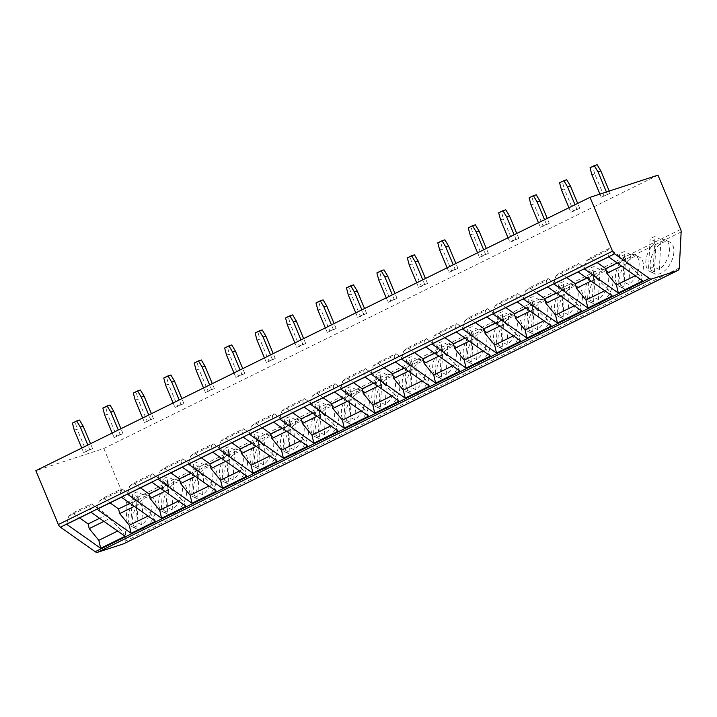 <?xml version="1.0" encoding="UTF-8"?>
<svg xmlns="http://www.w3.org/2000/svg" width="717" height="717" viewBox="0 0 717 717"><rect width="100%" height="100%" fill="white"/><g stroke="black" fill="none" stroke-linecap="round" stroke-linejoin="round"><path stroke-width="0.54" stroke-dasharray="3.58 2.69" d="M679.286 267.97L125.125 541.317A4.508 2.958 -116.3 0 1 124.041 543.594M125.125 541.317L126.99 505.306A4.508 2.958 -116.3 0 0 126.506 502.76L103.813 448.51L35.85 470.684M608.616 256.928L607.245 250.565L586.389 260.854L584.256 268.947M586.389 260.854L590.315 257.735L597.171 262.574M642.683 280.956L638.372 274.181L635.253 275.722M607.245 250.565L609.029 248.512L624.453 259.402L626.972 263.363L638.372 274.181M626.972 263.363L621.54 266.043M624.453 259.402L617.194 262.978M609.029 248.512L590.315 257.735M555.935 275.875L559.869 272.756L578.574 263.533L576.8 265.586L555.935 275.875L553.811 283.959M559.869 272.756L566.726 277.596M612.228 295.978L607.926 289.202L604.807 290.735M578.574 263.533L594.008 274.423L596.526 278.384L591.086 281.064M596.526 278.384L607.926 289.202M594.008 274.423L586.748 277.999M576.8 265.586L578.171 271.949M525.489 290.896L529.424 287.777L548.129 278.546L546.345 280.607L525.489 290.896L523.365 298.98M529.424 287.777L536.28 292.617M581.783 310.999L577.481 304.214L574.353 305.756M548.129 278.546L563.562 289.435L566.072 293.396L560.64 296.076M566.072 293.396L577.481 304.214M563.562 289.435L556.302 293.02M546.345 280.607L547.725 286.97M495.044 305.917L498.978 302.798L517.683 293.567L515.899 295.628L495.044 305.917L492.92 314.001M498.978 302.798L505.826 307.629M551.337 326.02L547.035 319.235L543.907 320.777M517.683 293.567L533.116 304.456L535.626 308.418L530.195 311.097M535.626 308.418L547.035 319.235M533.116 304.456L525.857 308.041M515.899 295.628L517.271 301.982M464.589 320.929L468.524 317.819L487.228 308.588L485.454 310.64L464.589 320.929L462.465 329.022M468.524 317.819L475.38 322.65M520.883 341.032L516.581 334.256L513.462 335.798M487.228 308.588L502.662 319.477L505.18 323.439L499.74 326.118M505.18 323.439L516.581 334.256M502.662 319.477L495.402 323.053M485.454 310.64L486.825 317.004M434.143 335.95L438.078 332.831L456.783 323.609L454.999 325.661L434.143 335.95L432.019 344.043M438.078 332.831L444.934 337.671M490.437 356.053L486.135 349.278L483.007 350.819M456.783 323.609L472.216 334.498L474.726 338.46L469.294 341.14M474.726 338.46L486.135 349.278M472.216 334.498L464.957 338.074M454.999 325.661L456.379 332.025M403.698 350.971L407.632 347.853L426.337 338.63L424.554 340.683L403.698 350.971L401.574 359.056M407.632 347.853L414.48 352.692M459.991 371.074L455.689 364.299L452.561 365.831M426.337 338.63L441.771 349.511L444.28 353.472L438.849 356.161M444.28 353.472L455.689 364.299M441.771 349.511L434.511 353.096M424.554 340.683L425.934 347.046M373.243 365.993L377.178 362.874L395.892 353.642L394.108 355.704L373.243 365.993L371.119 374.077M377.178 362.874L384.034 367.704M429.537 386.096L425.235 379.311L422.116 380.852M395.892 353.642L411.316 364.532L413.834 368.493L408.394 371.173M413.834 368.493L425.235 379.311M411.316 364.532L404.056 368.117M394.108 355.704L395.479 362.058M342.798 381.014L346.732 377.895L365.437 368.663L363.653 370.725L342.798 381.014L340.674 389.098M346.732 377.895L353.589 382.726M399.091 401.117L394.789 394.332L391.67 395.874M365.437 368.663L380.87 379.553L383.389 383.514L377.949 386.194M383.389 383.514L394.789 394.332M380.87 379.553L373.611 383.138M363.653 370.725L365.034 377.079M312.352 396.026L316.287 392.916L334.991 383.685L333.208 385.737L312.352 396.026L310.228 404.119M316.287 392.916L323.134 397.747M368.646 416.129L364.344 409.353L361.216 410.895M334.991 383.685L350.425 394.574L352.934 398.535L347.503 401.215M352.934 398.535L364.344 409.353M350.425 394.574L343.165 398.15M333.208 385.737L334.588 392.1M281.906 411.047L285.832 407.928L304.546 398.706L302.762 400.758L281.906 411.047L279.782 419.131M285.832 407.928L292.688 412.768M338.2 431.15L333.889 424.374L330.77 425.916M304.546 398.706L319.979 409.595L322.489 413.557L317.057 416.236M322.489 413.557L333.889 424.374M319.979 409.595L312.711 413.171M302.762 400.758L304.133 407.122M251.452 426.068L255.386 422.949L274.091 413.727L272.317 415.779L251.452 426.068L249.328 434.152M255.386 422.949L262.243 427.789M307.745 446.171L303.443 439.387L300.324 440.928M274.091 413.727L289.525 424.607L292.043 428.569L286.603 431.258M292.043 428.569L303.443 439.387M289.525 424.607L282.265 428.192M272.317 415.779L273.688 422.143M221.006 441.089L224.941 437.97L243.646 428.739L241.862 430.8L221.006 441.089L218.882 449.174M224.941 437.97L231.797 442.801M277.3 461.192L272.998 454.408L269.87 455.949M243.646 428.739L259.079 439.629L261.588 443.59L256.157 446.27M261.588 443.59L272.998 454.408M259.079 439.629L251.819 443.214M241.862 430.8L243.242 437.155M190.561 456.102L194.495 452.992L213.2 443.76L211.416 445.813L190.561 456.102L188.437 464.195M194.495 452.992L201.343 457.822M246.854 476.213L242.552 469.429L239.424 470.97M213.2 443.76L228.633 454.65L231.143 458.611L225.712 461.291M231.143 458.611L242.552 469.429M228.633 454.65L221.374 458.235M211.416 445.813L212.788 452.176M160.106 471.123L164.041 468.004L182.754 458.781L180.971 460.834L160.106 471.123L157.982 479.216M164.041 468.004L170.897 472.844M216.4 491.226L212.098 484.45L208.979 485.992M182.754 458.781L198.179 469.671L200.697 473.632L195.257 476.312M200.697 473.632L212.098 484.45M198.179 469.671L190.919 473.247M180.971 460.834L182.342 467.197M129.66 486.144L133.595 483.025L152.3 473.803L150.516 475.855L129.66 486.144L127.536 494.228M133.595 483.025L140.451 487.865M185.954 506.247L181.652 499.471L178.533 501.013M152.3 473.803L167.733 484.692L170.252 488.653L164.811 491.333M170.252 488.653L181.652 499.471M167.733 484.692L160.474 488.268M150.516 475.855L151.896 482.218M99.215 501.165L103.149 498.046L121.854 488.815L120.071 490.876L99.215 501.165L97.091 509.249M103.149 498.046L109.997 502.886M155.508 521.268L151.206 514.483L148.078 516.025M121.854 488.815L137.288 499.704L139.797 503.666L134.366 506.345M139.797 503.666L151.206 514.483M137.288 499.704L130.028 503.289M120.071 490.876L121.451 497.239M68.769 516.186L72.695 513.067L91.409 503.836L89.625 505.897L68.769 516.186L66.636 524.27M72.695 513.067L79.551 517.898M125.063 536.289L120.752 529.505L117.633 531.046M91.409 503.836L106.833 514.725L109.351 518.687L103.92 521.367M109.351 518.687L120.752 529.505M106.833 514.725L99.573 518.31M89.625 505.897L90.996 512.252M103.813 448.51L657.973 175.154M601.258 197.22L610.185 193.294L601.258 197.22L599.95 194.092M576.907 209.239L570.813 212.241L579.739 208.315L576.907 209.239L575.016 204.73M546.453 224.26L540.367 227.262L549.285 223.337L546.453 224.26L544.57 219.752M516.007 239.281L509.921 242.283L518.839 238.349L516.007 239.281L514.125 234.773M485.561 254.293L479.467 257.304L488.394 253.37L485.561 254.293L483.67 249.785M455.107 269.314L449.021 272.317L457.939 268.391L455.107 269.314L453.225 264.806M424.661 284.335L418.576 287.338L427.493 283.412L424.661 284.335L422.779 279.827M394.216 299.356L388.121 302.359L397.048 298.433L394.216 299.356L392.324 294.848M363.761 314.378L357.675 317.38L366.593 313.446L363.761 314.378L361.879 309.869M333.315 329.39L327.23 332.392L336.148 328.467L333.315 329.39L331.433 324.882M302.87 344.411L296.775 347.413L305.702 343.488L302.87 344.411L300.988 339.903M272.424 359.432L266.33 362.435L275.256 358.509L272.424 359.432L270.533 354.924M241.97 374.453L235.884 377.456L244.802 373.53L241.97 374.453L240.087 369.945M211.524 389.465L205.438 392.477L214.356 388.542L211.524 389.465L209.642 384.966M181.078 404.487L174.984 407.489L183.91 403.563L181.078 404.487L179.187 399.978M150.624 419.508L144.538 422.51L153.456 418.585L150.624 419.508L148.742 415M120.178 434.529L114.093 437.531L123.01 433.606L120.178 434.529L118.296 430.021M89.733 449.55L83.638 452.552L92.565 448.618L89.733 449.55L87.841 445.042M643.436 266.984A17.575 10.083 116.1 0 1 636.185 283.887A17.575 10.083 116.1 0 1 623.835 288.628A17.575 10.083 116.1 0 1 619.685 278.698A17.575 10.083 116.1 0 1 626.936 261.795A17.575 10.083 116.1 0 1 639.277 257.053A17.575 10.083 116.1 0 1 643.436 266.984M612.981 282.005A17.575 10.083 116.1 0 1 605.731 298.908A17.575 10.083 116.1 0 1 593.389 303.641A17.575 10.083 116.1 0 1 589.24 293.719A17.575 10.083 116.1 0 1 596.481 276.807A17.575 10.083 116.1 0 1 608.832 272.075A17.575 10.083 116.1 0 1 612.981 282.005M582.536 297.017A17.575 10.083 116.1 0 1 575.285 313.929A17.575 10.083 116.1 0 1 562.944 318.662A17.575 10.083 116.1 0 1 558.785 308.74A17.575 10.083 116.1 0 1 566.036 291.828A17.575 10.083 116.1 0 1 578.377 287.096A17.575 10.083 116.1 0 1 582.536 297.017M552.09 312.038A17.575 10.083 116.1 0 1 544.839 328.951A17.575 10.083 116.1 0 1 532.498 333.683A17.575 10.083 116.1 0 1 528.339 323.752A17.575 10.083 116.1 0 1 535.59 306.849A17.575 10.083 116.1 0 1 547.931 302.117A17.575 10.083 116.1 0 1 552.09 312.038M521.644 327.06A17.575 10.083 116.1 0 1 514.394 343.963A17.575 10.083 116.1 0 1 502.043 348.704A17.575 10.083 116.1 0 1 497.894 338.774A17.575 10.083 116.1 0 1 505.144 321.87A17.575 10.083 116.1 0 1 517.486 317.129A17.575 10.083 116.1 0 1 521.644 327.06M491.19 342.081A17.575 10.083 116.1 0 1 483.939 358.984A17.575 10.083 116.1 0 1 471.598 363.725A17.575 10.083 116.1 0 1 467.439 353.795A17.575 10.083 116.1 0 1 474.69 336.891A17.575 10.083 116.1 0 1 487.04 332.15A17.575 10.083 116.1 0 1 491.19 342.081M460.744 357.102A17.575 10.083 116.1 0 1 453.494 374.005A17.575 10.083 116.1 0 1 441.152 378.737A17.575 10.083 116.1 0 1 436.994 368.816A17.575 10.083 116.1 0 1 444.244 351.904A17.575 10.083 116.1 0 1 456.586 347.171A17.575 10.083 116.1 0 1 460.744 357.102M430.299 372.114A17.575 10.083 116.1 0 1 423.048 389.026A17.575 10.083 116.1 0 1 410.698 393.758A17.575 10.083 116.1 0 1 406.548 383.837A17.575 10.083 116.1 0 1 413.799 366.925A17.575 10.083 116.1 0 1 426.14 362.193A17.575 10.083 116.1 0 1 430.299 372.114M399.844 387.135A17.575 10.083 116.1 0 1 392.593 404.047A17.575 10.083 116.1 0 1 380.252 408.78A17.575 10.083 116.1 0 1 376.093 398.849A17.575 10.083 116.1 0 1 383.344 381.946A17.575 10.083 116.1 0 1 395.694 377.214A17.575 10.083 116.1 0 1 399.844 387.135M369.398 402.156A17.575 10.083 116.1 0 1 362.148 419.06A17.575 10.083 116.1 0 1 349.806 423.801A17.575 10.083 116.1 0 1 345.648 413.87A17.575 10.083 116.1 0 1 352.898 396.967A17.575 10.083 116.1 0 1 365.24 392.226A17.575 10.083 116.1 0 1 369.398 402.156M338.953 417.177A17.575 10.083 116.1 0 1 331.702 434.081A17.575 10.083 116.1 0 1 319.352 438.822A17.575 10.083 116.1 0 1 315.202 428.891A17.575 10.083 116.1 0 1 322.453 411.988A17.575 10.083 116.1 0 1 334.794 407.247A17.575 10.083 116.1 0 1 338.953 417.177M308.498 432.199A17.575 10.083 116.1 0 1 301.257 449.102A17.575 10.083 116.1 0 1 288.906 453.834A17.575 10.083 116.1 0 1 284.757 443.913A17.575 10.083 116.1 0 1 291.998 427A17.575 10.083 116.1 0 1 304.349 422.268A17.575 10.083 116.1 0 1 308.498 432.199M278.053 447.211A17.575 10.083 116.1 0 1 270.802 464.123A17.575 10.083 116.1 0 1 258.461 468.855A17.575 10.083 116.1 0 1 254.302 458.925A17.575 10.083 116.1 0 1 261.553 442.022A17.575 10.083 116.1 0 1 273.903 437.289A17.575 10.083 116.1 0 1 278.053 447.211M247.607 462.232A17.575 10.083 116.1 0 1 240.356 479.135A17.575 10.083 116.1 0 1 228.015 483.876A17.575 10.083 116.1 0 1 223.856 473.946A17.575 10.083 116.1 0 1 231.107 457.043A17.575 10.083 116.1 0 1 243.448 452.31A17.575 10.083 116.1 0 1 247.607 462.232M217.161 477.253A17.575 10.083 116.1 0 1 209.911 494.156A17.575 10.083 116.1 0 1 197.56 498.898A17.575 10.083 116.1 0 1 193.411 488.967A17.575 10.083 116.1 0 1 200.661 472.064A17.575 10.083 116.1 0 1 213.003 467.323A17.575 10.083 116.1 0 1 217.161 477.253M186.707 492.274A17.575 10.083 116.1 0 1 179.456 509.178A17.575 10.083 116.1 0 1 167.115 513.91A17.575 10.083 116.1 0 1 162.956 503.988A17.575 10.083 116.1 0 1 170.207 487.085A17.575 10.083 116.1 0 1 182.557 482.344A17.575 10.083 116.1 0 1 186.707 492.274M156.261 507.295A17.575 10.083 116.1 0 1 149.011 524.199A17.575 10.083 116.1 0 1 136.669 528.931A17.575 10.083 116.1 0 1 132.511 519.009A17.575 10.083 116.1 0 1 139.761 502.097A17.575 10.083 116.1 0 1 152.103 497.365A17.575 10.083 116.1 0 1 156.261 507.295M673.881 251.963A17.575 10.083 116.1 0 1 666.631 268.866A17.575 10.083 116.1 0 1 654.289 273.607A17.575 10.083 116.1 0 1 650.131 263.677A17.575 10.083 116.1 0 1 657.381 246.773A17.575 10.083 116.1 0 1 669.723 242.041A17.575 10.083 116.1 0 1 673.881 251.963M659.353 269.502L660.913 239.523A17.575 10.083 116.1 0 1 665.421 239.926A17.575 10.083 116.1 0 1 669.57 249.857A17.575 10.083 116.1 0 1 659.353 269.502L653.393 266.581A17.575 10.083 116.1 0 1 648.518 268.983L650.077 239.012A17.575 10.083 116.1 0 1 654.944 236.61L653.393 266.581M654.487 271.904L656.037 241.925A17.575 10.083 116.1 0 0 645.82 261.571A17.575 10.083 116.1 0 0 649.978 271.501A17.575 10.083 116.1 0 0 654.487 271.904L648.518 268.983M656.037 241.925L650.077 239.012M660.913 239.523L654.944 236.61M628.908 284.515L630.467 254.544A17.575 10.083 116.1 0 1 634.966 254.947A17.575 10.083 116.1 0 1 639.125 264.878A17.575 10.083 116.1 0 1 628.908 284.515L622.939 281.602A17.575 10.083 116.1 0 1 618.072 284.004L619.622 254.033A17.575 10.083 116.1 0 1 624.498 251.631L622.939 281.602M624.032 286.925L625.591 256.946A17.575 10.083 116.1 0 0 615.374 276.592A17.575 10.083 116.1 0 0 619.533 286.522A17.575 10.083 116.1 0 0 624.032 286.925L618.072 284.004M625.591 256.946L619.622 254.033M630.467 254.544L624.498 251.631M598.462 299.536L600.012 269.565A17.575 10.083 116.1 0 1 604.521 269.968A17.575 10.083 116.1 0 1 608.679 279.899A17.575 10.083 116.1 0 1 598.462 299.536L592.493 296.623A17.575 10.083 116.1 0 1 587.617 299.025L589.177 269.045A17.575 10.083 116.1 0 1 594.052 266.643L592.493 296.623M593.586 301.938L595.146 271.967A17.575 10.083 116.1 0 0 584.929 291.613A17.575 10.083 116.1 0 0 589.078 301.534A17.575 10.083 116.1 0 0 593.586 301.938L587.617 299.025M595.146 271.967L589.177 269.045M600.012 269.565L594.052 266.643M568.007 314.557L569.567 284.586A17.575 10.083 116.1 0 1 574.075 284.99A17.575 10.083 116.1 0 1 578.225 294.911A17.575 10.083 116.1 0 1 568.007 314.557L562.047 311.635A17.575 10.083 116.1 0 1 557.172 314.046L558.731 284.066A17.575 10.083 116.1 0 1 563.598 281.664L562.047 311.635M563.141 316.959L564.691 286.988A17.575 10.083 116.1 0 0 554.474 306.625A17.575 10.083 116.1 0 0 558.633 316.555A17.575 10.083 116.1 0 0 563.141 316.959L557.172 314.046M564.691 286.988L558.731 284.066M569.567 284.586L563.598 281.664M537.562 329.578L539.121 299.598A17.575 10.083 116.1 0 1 543.62 300.011A17.575 10.083 116.1 0 1 547.779 309.932A17.575 10.083 116.1 0 1 537.562 329.578L531.593 326.656A17.575 10.083 116.1 0 1 526.726 329.058L528.277 299.088A17.575 10.083 116.1 0 1 533.152 296.686L531.593 326.656M532.695 331.98L534.246 302.009A17.575 10.083 116.1 0 0 524.028 321.646A17.575 10.083 116.1 0 0 528.187 331.577A17.575 10.083 116.1 0 0 532.695 331.98L526.726 329.058M534.246 302.009L528.277 299.088M539.121 299.598L533.152 296.686M507.116 344.599L508.667 314.62A17.575 10.083 116.1 0 1 513.175 315.023A17.575 10.083 116.1 0 1 517.333 324.953A17.575 10.083 116.1 0 1 507.116 344.599L501.147 341.677A17.575 10.083 116.1 0 1 496.281 344.079L497.831 314.109A17.575 10.083 116.1 0 1 502.707 311.707L501.147 341.677M502.241 347.001L503.8 317.022A17.575 10.083 116.1 0 0 493.583 336.667A17.575 10.083 116.1 0 0 497.732 346.598A17.575 10.083 116.1 0 0 502.241 347.001L496.281 344.079M503.8 317.022L497.831 314.109M508.667 314.62L502.707 311.707M476.671 359.611L478.221 329.641A17.575 10.083 116.1 0 1 482.729 330.044A17.575 10.083 116.1 0 1 486.879 339.975A17.575 10.083 116.1 0 1 476.671 359.611L470.702 356.699A17.575 10.083 116.1 0 1 465.826 359.1L467.385 329.13A17.575 10.083 116.1 0 1 472.252 326.728L470.702 356.699M471.795 362.022L473.345 332.043A17.575 10.083 116.1 0 0 463.137 351.688A17.575 10.083 116.1 0 0 467.287 361.61A17.575 10.083 116.1 0 0 471.795 362.022L465.826 359.1M473.345 332.043L467.385 329.13M478.221 329.641L472.252 326.728M446.216 374.632L447.775 344.662A17.575 10.083 116.1 0 1 452.284 345.065A17.575 10.083 116.1 0 1 456.433 354.996A17.575 10.083 116.1 0 1 446.216 374.632L440.256 371.72A17.575 10.083 116.1 0 1 435.38 374.122L436.931 344.142A17.575 10.083 116.1 0 1 441.806 341.74L440.256 371.72M441.349 377.034L442.9 347.064A17.575 10.083 116.1 0 0 432.683 366.71A17.575 10.083 116.1 0 0 436.841 376.631A17.575 10.083 116.1 0 0 441.349 377.034L435.38 374.122M442.9 347.064L436.931 344.142M447.775 344.662L441.806 341.74M415.77 389.654L417.321 359.683A17.575 10.083 116.1 0 1 421.829 360.086A17.575 10.083 116.1 0 1 425.988 370.008A17.575 10.083 116.1 0 1 415.77 389.654L409.801 386.732A17.575 10.083 116.1 0 1 404.935 389.143L406.485 359.163A17.575 10.083 116.1 0 1 411.361 356.761L409.801 386.732M410.895 392.056L412.454 362.085A17.575 10.083 116.1 0 0 402.237 381.722A17.575 10.083 116.1 0 0 406.396 391.652A17.575 10.083 116.1 0 0 410.895 392.056L404.935 389.143M412.454 362.085L406.485 359.163M417.321 359.683L411.361 356.761M385.325 404.675L386.875 374.695A17.575 10.083 116.1 0 1 391.383 375.099A17.575 10.083 116.1 0 1 395.542 385.029A17.575 10.083 116.1 0 1 385.325 404.675L379.356 401.753A17.575 10.083 116.1 0 1 374.48 404.155L376.04 374.184A17.575 10.083 116.1 0 1 380.906 371.782L379.356 401.753M380.449 407.077L382.009 377.106A17.575 10.083 116.1 0 0 371.791 396.743A17.575 10.083 116.1 0 0 375.941 406.673A17.575 10.083 116.1 0 0 380.449 407.077L374.48 404.155M382.009 377.106L376.04 374.184M386.875 374.695L380.906 371.782M354.87 419.696L356.43 389.716A17.575 10.083 116.1 0 1 360.938 390.12A17.575 10.083 116.1 0 1 365.087 400.05A17.575 10.083 116.1 0 1 354.87 419.696L348.91 416.774A17.575 10.083 116.1 0 1 344.035 419.176L345.594 389.206A17.575 10.083 116.1 0 1 350.461 386.804L348.91 416.774M350.004 422.098L351.554 392.118A17.575 10.083 116.1 0 0 341.337 411.764A17.575 10.083 116.1 0 0 345.495 421.695A17.575 10.083 116.1 0 0 350.004 422.098L344.035 419.176M351.554 392.118L345.594 389.206M356.43 389.716L350.461 386.804M324.425 434.708L325.984 404.738A17.575 10.083 116.1 0 1 330.483 405.141A17.575 10.083 116.1 0 1 334.642 415.071A17.575 10.083 116.1 0 1 324.425 434.708L318.456 431.795A17.575 10.083 116.1 0 1 313.589 434.197L315.139 404.227A17.575 10.083 116.1 0 1 320.015 401.816L318.456 431.795M319.549 437.11L321.108 407.139A17.575 10.083 116.1 0 0 310.891 426.785A17.575 10.083 116.1 0 0 315.05 436.707A17.575 10.083 116.1 0 0 319.549 437.11L313.589 434.197M321.108 407.139L315.139 404.227M325.984 404.738L320.015 401.816M293.979 449.729L295.529 419.759A17.575 10.083 116.1 0 1 300.038 420.162A17.575 10.083 116.1 0 1 304.196 430.083A17.575 10.083 116.1 0 1 293.979 449.729L288.01 446.816A17.575 10.083 116.1 0 1 283.143 449.218L284.694 419.239A17.575 10.083 116.1 0 1 289.569 416.837L288.01 446.816M289.103 452.131L290.663 422.161A17.575 10.083 116.1 0 0 280.446 441.806A17.575 10.083 116.1 0 0 284.595 451.728A17.575 10.083 116.1 0 0 289.103 452.131L283.143 449.218M290.663 422.161L284.694 419.239M295.529 419.759L289.569 416.837M263.524 464.75L265.084 434.78A17.575 10.083 116.1 0 1 269.592 435.183A17.575 10.083 116.1 0 1 273.742 445.105A17.575 10.083 116.1 0 1 263.524 464.75L257.564 461.829A17.575 10.083 116.1 0 1 252.689 464.231L254.248 434.26A17.575 10.083 116.1 0 1 259.115 431.858L257.564 461.829M258.658 467.152L260.208 437.182A17.575 10.083 116.1 0 0 250 456.819A17.575 10.083 116.1 0 0 254.15 466.749A17.575 10.083 116.1 0 0 258.658 467.152L252.689 464.231M260.208 437.182L254.248 434.26M265.084 434.78L259.115 431.858M233.079 479.772L234.638 449.792A17.575 10.083 116.1 0 1 239.137 450.195A17.575 10.083 116.1 0 1 243.296 460.126A17.575 10.083 116.1 0 1 233.079 479.772L227.119 476.85A17.575 10.083 116.1 0 1 222.243 479.252L223.794 449.281A17.575 10.083 116.1 0 1 228.669 446.879L227.119 476.85M228.212 482.174L229.763 452.194A17.575 10.083 116.1 0 0 219.545 471.84A17.575 10.083 116.1 0 0 223.704 481.77A17.575 10.083 116.1 0 0 228.212 482.174L222.243 479.252M229.763 452.194L223.794 449.281M234.638 449.792L228.669 446.879M202.633 494.784L204.184 464.813A17.575 10.083 116.1 0 1 208.692 465.216A17.575 10.083 116.1 0 1 212.85 475.147A17.575 10.083 116.1 0 1 202.633 494.784L196.664 491.871A17.575 10.083 116.1 0 1 191.797 494.273L193.348 464.302A17.575 10.083 116.1 0 1 198.224 461.9L196.664 491.871M197.758 497.195L199.317 467.215A17.575 10.083 116.1 0 0 189.1 486.861A17.575 10.083 116.1 0 0 193.258 496.791A17.575 10.083 116.1 0 0 197.758 497.195L191.797 494.273M199.317 467.215L193.348 464.302M204.184 464.813L198.224 461.9M172.188 509.805L173.738 479.834A17.575 10.083 116.1 0 1 178.246 480.238A17.575 10.083 116.1 0 1 182.405 490.168A17.575 10.083 116.1 0 1 172.188 509.805L166.219 506.892A17.575 10.083 116.1 0 1 161.343 509.294L162.902 479.323A17.575 10.083 116.1 0 1 167.769 476.913L166.219 506.892M167.312 512.207L168.871 482.236A17.575 10.083 116.1 0 0 158.654 501.882A17.575 10.083 116.1 0 0 162.804 511.804A17.575 10.083 116.1 0 0 167.312 512.207L161.343 509.294M168.871 482.236L162.902 479.323M173.738 479.834L167.769 476.913M141.733 524.826L143.292 494.855A17.575 10.083 116.1 0 1 147.801 495.259A17.575 10.083 116.1 0 1 151.95 505.18A17.575 10.083 116.1 0 1 141.733 524.826L135.773 521.904A17.575 10.083 116.1 0 1 130.897 524.315L132.457 494.336A17.575 10.083 116.1 0 1 137.323 491.934L135.773 521.904M136.866 527.228L138.417 497.257A17.575 10.083 116.1 0 0 128.2 516.903A17.575 10.083 116.1 0 0 132.358 526.825A17.575 10.083 116.1 0 0 136.866 527.228L130.897 524.315M138.417 497.257L132.457 494.336M143.292 494.855L137.323 491.934M606.412 191.986L607.353 194.217M604.09 196.297L594.725 173.908L591.892 174.831M609.244 191.063L610.185 193.294M594.725 173.908L592.869 166.828L597.127 164.722M592.869 166.828L590.037 167.751M568.931 207.733L570.813 212.241M561.447 189.853L564.279 188.93L573.645 211.318M579.739 208.315L577.687 203.413M566.681 179.743L562.415 181.849L564.279 188.93M559.583 182.772L562.415 181.849M538.476 222.754L540.367 227.262M531.001 204.874L533.833 203.951L543.199 226.339M549.285 223.337L547.241 218.434M536.235 194.764L531.969 196.861L533.833 203.951M529.137 197.793L531.969 196.861M508.03 237.775L509.921 242.283M500.556 219.895L503.388 218.972L512.745 241.36M518.839 238.349L516.787 233.455M505.781 209.785L501.524 211.882L503.388 218.972M498.691 212.806L501.524 211.882M477.585 252.796L479.467 257.304M470.101 234.916L472.933 233.984L482.299 256.372M488.394 253.37L486.341 248.476M475.335 224.797L471.078 226.904L472.933 233.984M468.246 227.827L471.078 226.904M447.139 267.808L449.021 272.317M439.655 249.928L442.488 249.005L451.853 271.393M457.939 268.391L455.895 263.489M444.89 239.819L440.623 241.925L442.488 249.005M437.791 242.848L440.623 241.925M416.685 282.83L418.576 287.338M409.21 264.949L412.042 264.026L421.408 286.415M427.493 283.412L425.441 278.51M414.444 254.84L410.178 256.946L412.042 264.026M407.346 257.869L410.178 256.946M386.239 297.851L388.121 302.359M378.755 279.971L381.587 279.047L390.953 301.436M397.048 298.433L394.995 293.531M383.989 269.861L379.732 271.958L381.587 279.047M376.9 272.881L379.732 271.958M355.793 312.872L357.675 317.38M348.31 294.992L351.142 294.069L360.508 316.457M366.593 313.446L364.55 308.552M353.544 284.882L349.278 286.979L351.142 294.069M346.445 287.902L349.278 286.979M325.339 327.893L327.23 332.392M317.864 310.004L320.696 309.081L330.062 331.469M336.148 328.467L334.104 323.573M323.098 299.894L318.832 302L320.696 309.081M316 302.924L318.832 302M294.893 342.905L296.775 347.413M287.418 325.025L290.242 324.102L299.607 346.49M305.702 343.488L303.649 338.585M292.644 314.915L288.386 317.022L290.242 324.102M285.554 317.945L288.386 317.022M264.448 357.926L266.33 362.435M256.964 340.046L259.796 339.123L269.162 361.511M275.256 358.509L273.204 353.606M262.198 329.937L257.941 332.043L259.796 339.123M255.109 332.966L257.941 332.043M234.002 372.948L235.884 377.456M226.518 355.067L229.35 354.144L238.716 376.533M244.802 373.53L242.758 368.628M231.752 344.958L227.486 347.055L229.35 354.144M224.654 347.978L227.486 347.055M203.547 387.969L205.438 392.477M196.073 370.089L198.905 369.165L208.271 391.545M214.356 388.542L212.304 383.649M201.307 359.979L197.041 362.076L198.905 369.165M194.208 362.999L197.041 362.076M173.102 402.99L174.984 407.489M165.618 385.101L168.45 384.178L177.816 406.566M183.91 403.563L181.858 398.67M170.852 374.991L166.595 377.097L168.45 384.178M163.763 378.02L166.595 377.097M142.656 418.002L144.538 422.51M135.172 400.122L138.005 399.199L147.37 421.587M153.456 418.585L151.412 413.682M140.407 390.012L136.14 392.118L138.005 399.199M133.308 393.041L136.14 392.118M112.202 433.023L114.093 437.531M104.727 415.143L107.559 414.22L116.925 436.608M123.01 433.606L120.958 428.703M109.961 405.033L105.695 407.131L107.559 414.22M102.863 408.063L105.695 407.131M81.756 448.044L83.638 452.552M74.272 430.164L77.104 429.241L86.47 451.629M92.565 448.618L90.512 443.724M79.506 420.054L75.249 422.152L77.104 429.241M72.417 423.075L75.249 422.152M680.666 229.404L126.506 502.76M681.15 231.95L126.99 505.306M649.978 271.501L654.289 273.607M665.421 239.926L669.723 242.041M619.533 286.522L623.835 288.628M634.966 254.947L639.277 257.053M589.078 301.534L593.389 303.641M604.521 269.968L608.832 272.075M558.633 316.555L562.944 318.662M574.075 284.99L578.377 287.096M528.187 331.577L532.498 333.683M543.62 300.011L547.931 302.117M497.732 346.598L502.043 348.704M513.175 315.023L517.486 317.129M467.287 361.61L471.598 363.725M482.729 330.044L487.04 332.15M436.841 376.631L441.152 378.737M452.284 345.065L456.586 347.171M406.396 391.652L410.698 393.758M421.829 360.086L426.14 362.193M375.941 406.673L380.252 408.78M391.383 375.099L395.694 377.214M345.495 421.695L349.806 423.801M360.938 390.12L365.24 392.226M315.05 436.707L319.352 438.822M330.483 405.141L334.794 407.247M284.595 451.728L288.906 453.834M300.038 420.162L304.349 422.268M254.15 466.749L258.461 468.855M269.592 435.183L273.903 437.289M223.704 481.77L228.015 483.876M239.137 450.195L243.448 452.31M193.258 496.791L197.56 498.898M208.692 465.216L213.003 467.323M162.804 511.804L167.115 513.91M178.246 480.238L182.557 482.344M132.358 526.825L136.669 528.931M147.801 495.259L152.103 497.365"/><path stroke-width="1.08" d="M651.861 278.922L97.7 552.278A4.508 2.958 -116.3 0 1 95.191 551.714L60.425 527.183A4.508 2.958 -116.3 0 1 58.373 524.53L35.85 470.684L590.01 197.336L612.533 251.174A4.508 2.958 63.7 0 0 614.586 253.836L649.351 278.366A4.508 2.958 63.7 0 0 651.861 278.922L677.699 270.488A4.508 2.958 63.7 0 0 677.959 270.39A4.508 2.958 63.7 0 0 679.286 267.97L681.15 231.95A4.508 2.958 63.7 0 0 680.666 229.404L657.973 175.154L590.01 197.336M97.7 552.278L123.539 543.844A4.508 2.958 -116.3 0 0 123.799 543.737A4.508 2.958 -116.3 0 0 124.041 543.594M587.868 307.996L553.811 283.959L578.171 271.949L612.228 295.978L587.868 307.996L586.004 300.011L576.396 288.306L575.303 283.645L566.726 277.596M557.423 323.008L523.365 298.98L547.725 286.97L581.783 310.999L557.423 323.008L555.55 315.032L545.951 303.327L544.857 298.666L536.28 292.617M526.977 338.03L492.92 314.001L517.271 301.982L551.337 326.02L526.977 338.03L525.104 330.053L515.496 318.348L514.403 313.688L505.826 307.629M496.522 353.051L462.465 329.022L486.825 317.004L520.883 341.032L496.522 353.051L494.658 345.074L485.051 333.369L483.957 328.7L475.38 322.65M466.077 368.072L432.019 344.043L456.379 332.025L490.437 356.053L466.077 368.072L464.204 360.095L454.605 348.381L453.511 343.721L444.934 337.671M435.631 383.093L401.574 359.056L425.934 347.046L459.991 371.074L435.631 383.093L433.758 375.108L424.15 363.402L423.057 358.742L414.48 352.692M405.186 398.105L371.119 374.077L395.479 362.058L429.537 386.096L405.186 398.105L403.312 390.129L393.705 378.424L392.611 373.763L384.034 367.704M340.674 389.098L374.731 413.126L399.091 401.117L365.034 377.079L340.674 389.098M310.228 404.119L344.285 428.148L368.646 416.129L334.588 392.1L310.228 404.119M279.782 419.131L313.84 443.169L338.2 431.15L304.133 407.122L279.782 419.131M249.328 434.152L283.385 458.19L307.745 446.171L273.688 422.143L249.328 434.152M218.882 449.174L252.94 473.202L277.3 461.192L243.242 437.155L218.882 449.174M188.437 464.195L222.494 488.223L246.854 476.213L212.788 452.176L188.437 464.195M157.982 479.216L192.048 503.244L216.4 491.226L182.342 467.197L157.982 479.216M127.536 494.228L161.594 518.266L185.954 506.247L151.896 482.218L127.536 494.228M97.091 509.249L131.148 533.287L155.508 521.268L121.451 497.239L97.091 509.249M66.636 524.27L100.703 548.299L125.063 536.289L90.996 512.252L66.636 524.27M618.323 292.975L584.256 268.947L608.616 256.928L642.683 280.956L618.323 292.975L616.45 284.999L606.842 273.285L605.748 268.624L597.171 262.574M635.253 275.722L616.45 284.999M621.54 266.043L606.842 273.285M617.194 262.978L605.748 268.624M604.807 290.735L586.004 300.011M591.086 281.064L576.396 288.306M586.748 277.999L575.303 283.645M574.353 305.756L555.55 315.032M560.64 296.076L545.951 303.327M556.302 293.02L544.857 298.666M543.907 320.777L525.104 330.053M530.195 311.097L515.496 318.348M525.857 308.041L514.403 313.688M513.462 335.798L494.658 345.074M499.74 326.118L485.051 333.369M495.402 323.053L483.957 328.7M483.007 350.819L464.204 360.095M469.294 341.14L454.605 348.381M464.957 338.074L453.511 343.721M452.561 365.831L433.758 375.108M438.849 356.161L424.15 363.402M434.511 353.096L423.057 358.742M422.116 380.852L403.312 390.129M408.394 371.173L393.705 378.424M404.056 368.117L392.611 373.763M374.731 413.126L372.867 405.15L363.259 393.445L362.166 388.784L353.589 382.726M391.67 395.874L372.867 405.15M377.949 386.194L363.259 393.445M373.611 383.138L362.166 388.784M344.285 428.148L342.412 420.171L332.813 408.466L331.72 403.796L323.134 397.747M361.216 410.895L342.412 420.171M347.503 401.215L332.813 408.466M343.165 398.15L331.72 403.796M313.84 443.169L311.967 435.183L302.359 423.478L301.265 418.818L292.688 412.768M330.77 425.916L311.967 435.183M317.057 416.236L302.359 423.478M312.711 413.171L301.265 418.818M283.385 458.19L281.521 450.204L271.913 438.499L270.82 433.839L262.243 427.789M300.324 440.928L281.521 450.204M286.603 431.258L271.913 438.499M282.265 428.192L270.82 433.839M252.94 473.202L251.067 465.225L241.468 453.52L240.374 448.86L231.797 442.801M269.87 455.949L251.067 465.225M256.157 446.27L241.468 453.52M251.819 443.214L240.374 448.86M222.494 488.223L220.621 480.247L211.013 468.542L209.92 463.881L201.343 457.822M239.424 470.97L220.621 480.247M225.712 461.291L211.013 468.542M221.374 458.235L209.92 463.881M192.048 503.244L190.175 495.268L180.567 483.563L179.474 478.893L170.897 472.844M208.979 485.992L190.175 495.268M195.257 476.312L180.567 483.563M190.919 473.247L179.474 478.893M161.594 518.266L159.721 510.28L150.122 498.575L149.028 493.914L140.451 487.865M178.533 501.013L159.721 510.28M164.811 491.333L150.122 498.575M160.474 488.268L149.028 493.914M131.148 533.287L129.275 525.301L119.676 513.596L118.583 508.936L109.997 502.886M148.078 516.025L129.275 525.301M134.366 506.345L119.676 513.596M130.028 503.289L118.583 508.936M100.703 548.299L98.829 540.322L89.222 528.617L88.128 523.957L79.551 517.898M117.633 531.046L98.829 540.322M103.92 521.367L89.222 528.617M99.573 518.31L88.128 523.957M599.95 194.092L591.892 174.831L590.037 167.751L594.294 165.645L597.987 171.829L606.412 191.986M594.294 165.645L597.127 164.722L600.819 170.906L609.244 191.063M600.819 170.906L597.987 171.829M575.016 204.73L567.541 186.85L563.849 180.666L559.583 182.772L561.447 189.853L568.931 207.733M577.687 203.413L570.373 185.927L566.681 179.743L563.849 180.666M567.541 186.85L570.373 185.927M544.57 219.752L537.087 201.871L533.403 195.687L529.137 197.793L531.001 204.874L538.476 222.754M547.241 218.434L539.919 200.948L536.235 194.764L533.403 195.687M537.087 201.871L539.919 200.948M514.125 234.773L506.641 216.892L502.958 210.708L498.691 212.806L500.556 219.895L508.03 237.775M516.787 233.455L509.473 215.96L505.781 209.785L502.958 210.708M506.641 216.892L509.473 215.96M483.67 249.785L476.196 231.905L472.503 225.73L468.246 227.827L470.101 234.916L477.585 252.796M486.341 248.476L479.028 230.982L475.335 224.797L472.503 225.73M476.196 231.905L479.028 230.982M453.225 264.806L445.741 246.926L442.057 240.742L437.791 242.848L439.655 249.928L447.139 267.808M455.895 263.489L448.573 246.003L444.89 239.819L442.057 240.742M445.741 246.926L448.573 246.003M422.779 279.827L415.295 261.947L411.612 255.763L407.346 257.869L409.21 264.949L416.685 282.83M425.441 278.51L418.128 261.024L414.444 254.84L411.612 255.763M415.295 261.947L418.128 261.024M392.324 294.848L384.85 276.968L381.157 270.784L376.9 272.881L378.755 279.971L386.239 297.851M394.995 293.531L387.682 276.045L383.989 269.861L381.157 270.784M384.85 276.968L387.682 276.045M361.879 309.869L354.404 291.989L350.712 285.805L346.445 287.902L348.31 294.992L355.793 312.872M364.55 308.552L357.236 291.057L353.544 284.882L350.712 285.805M354.404 291.989L357.236 291.057M331.433 324.882L323.95 307.001L320.266 300.817L316 302.924L317.864 310.004L325.339 327.893M334.104 323.573L326.782 306.078L323.098 299.894L320.266 300.817M323.95 307.001L326.782 306.078M300.988 339.903L293.504 322.023L289.811 315.838L285.554 317.945L287.418 325.025L294.893 342.905M303.649 338.585L296.336 321.099L292.644 314.915L289.811 315.838M293.504 322.023L296.336 321.099M270.533 354.924L263.058 337.044L259.366 330.86L255.109 332.966L256.964 340.046L264.448 357.926M273.204 353.606L265.89 336.121L262.198 329.937L259.366 330.86M263.058 337.044L265.89 336.121M240.087 369.945L232.604 352.065L228.92 345.881L224.654 347.978L226.518 355.067L234.002 372.948M242.758 368.628L235.436 351.142L231.752 344.958L228.92 345.881M232.604 352.065L235.436 351.142M209.642 384.966L202.158 367.077L198.475 360.902L194.208 362.999L196.073 370.089L203.547 387.969M212.304 383.649L204.99 366.154L201.307 359.979L198.475 360.902M202.158 367.077L204.99 366.154M179.187 399.978L171.713 382.098L168.02 375.914L163.763 378.02L165.618 385.101L173.102 402.99M181.858 398.67L174.545 381.175L170.852 374.991L168.02 375.914M171.713 382.098L174.545 381.175M148.742 415L141.267 397.119L137.574 390.935L133.308 393.041L135.172 400.122L142.656 418.002M151.412 413.682L144.09 396.196L140.407 390.012L137.574 390.935M141.267 397.119L144.09 396.196M118.296 430.021L110.812 412.141L107.129 405.956L102.863 408.063L104.727 415.143L112.202 433.023M120.958 428.703L113.644 411.217L109.961 405.033L107.129 405.956M110.812 412.141L113.644 411.217M87.841 445.042L80.367 427.162L76.674 420.978L72.417 423.075L74.272 430.164L81.756 448.044M90.512 443.724L83.199 426.239L79.506 420.054L76.674 420.978M80.367 427.162L83.199 426.239M649.351 278.366L95.191 551.714M614.586 253.836L60.425 527.183M612.533 251.174L58.373 524.53M677.699 270.488L123.539 543.844M677.959 270.39L123.799 543.737"/></g></svg>
